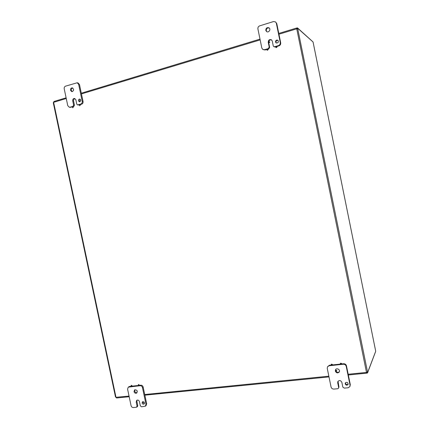 <?xml version="1.0" encoding="UTF-8"?>
<svg xmlns="http://www.w3.org/2000/svg" width="429" height="429" viewBox="0 0 429 429"><rect width="100%" height="100%" fill="white"/><g stroke="black" fill="none" stroke-linecap="round" stroke-linejoin="round"><path stroke-width="0.64" d="M142.122 403.024L142.503 401.817C144.198 401.635 144.729 402.364 144.096 404.005C143.206 404.429 142.546 404.102 142.122 403.024M142.905 401.63L142.809 402.482L144.38 403.651M137.071 406.145L136.358 407.266L133.349 407.545C132.196 407.523 131.435 406.89 131.06 405.652L127.579 389.141L128.25 387.151L140.154 385.703C141.318 385.709 142.09 386.336 142.471 387.585L145.978 404.257L145.388 406.172L141.495 406.794L140.337 405.845L139.463 401.694C138.883 400.203 137.977 399.742 136.744 400.305L136.197 402.005L137.071 406.145L137.768 405.603L137.468 406.558L136.771 407.105M137.13 400.101L136.894 401.469L137.768 405.603M131.247 386.213L129.697 386.379L128.25 387.151M145.388 406.172L146.069 405.625L146.659 403.716L143.157 387.081C142.777 385.832 142.01 385.204 140.846 385.199L138.964 385.398M138.449 385.451L131.692 386.207L131.129 385.349L131.859 385.73L131.692 386.207M134.979 389.72L134.717 391.135C135.13 392.374 135.902 392.905 137.023 392.717M134.014 391.645L134.593 389.918C136.958 389.741 137.666 390.781 136.712 393.034C135.484 393.581 134.583 393.12 134.014 391.645M275.531 41.999C275.632 40.358 276.415 39.774 277.874 40.246C278.812 42.198 278.223 43.077 276.11 42.9L275.531 41.999M278.083 40.433C276.71 40.197 276.003 40.825 275.97 42.31L276.34 43.023M269.208 47.061L268.302 48.595L264.58 49.7L262.838 49.491L261.808 47.994L257.915 28.941C257.754 27.451 258.355 26.421 259.706 25.847L273.525 21.552L275.552 21.917L276.34 23.241L280.266 42.509C280.421 44.01 279.81 45.04 278.426 45.603L274.657 46.718L273.74 46.589L273.252 45.86L272.276 41.071L271.466 39.817C269.444 39.189 268.372 40.01 268.238 42.278L269.208 47.061L269.664 47.356L268.763 48.885L267.68 49.206M268.731 42.782L269.664 47.356M262.838 49.491L265.047 49.984L267.111 49.373M276.608 46.568L278.861 45.903C280.239 45.34 280.85 44.31 280.695 42.814L276.78 23.6L275.568 21.933M273.74 46.589L275.096 47.013L276.035 46.734M271.686 39.994C270.007 39.57 268.994 40.278 268.651 42.122M269.305 28.067C267.353 27.644 266.339 28.507 266.259 30.657L266.811 31.687M265.792 30.32C265.953 27.998 267.047 27.183 269.08 27.874C271.219 29.322 268.613 33.13 266.575 31.548L265.792 30.32M345.195 383.853L345.291 382.99C346.991 381.815 347.924 382.293 348.096 384.422C346.986 385.558 346.021 385.371 345.195 383.853M345.447 382.732L345.452 383.29C346.117 384.679 347.029 384.952 348.192 384.116M338.658 387.451L338.578 388.154L337.714 388.728L333.88 389.082C332.421 389.076 331.478 388.368 331.049 386.974L327.241 368.334L327.493 366.768L329.118 365.76L343.339 364.259C344.819 364.248 345.774 364.945 346.214 366.361L350.048 385.199L349.914 386.534L348.128 387.773L344.251 388.127L342.819 387.065L341.865 382.378C340.755 380.298 339.425 380.008 337.864 381.52L337.703 382.775L338.658 387.451L338.937 386.883L338.578 388.154M338.02 381.263L338.937 386.883M331.515 365.025L329.413 365.245L327.493 366.768M349.925 386.513L350.295 384.631L346.471 365.84C346.037 364.43 345.082 363.733 343.608 363.744L341.323 363.985M340.68 364.055L332.148 364.956M335.751 371.01C336.851 372.576 338.079 372.79 339.425 371.659M335.666 369.525L335.575 370.361M335.317 371.08L335.505 369.766C336.631 367.492 340.578 369.75 339.301 371.943C337.736 373.439 336.406 373.15 335.317 371.08M78.464 100.783C78.4 99.684 78.839 99.12 79.783 99.088C81.151 100.241 81.033 101.142 79.435 101.802L78.464 100.783M80.191 99.249L79.301 100.922L79.858 101.78M73.6 105.046L72.919 106.371L70.002 107.234L69.326 107.282L67.766 105.657L64.211 88.819C64.05 87.511 64.495 86.62 65.557 86.159L77.188 82.759L78.641 84.357L82.223 101.362C82.384 102.681 81.923 103.571 80.845 104.027L77.547 104.923L76.764 104.108L75.874 99.877L74.539 98.456C73.225 98.504 72.614 99.292 72.71 100.826L73.6 105.046L74.442 105.175L73.767 106.494L72.839 106.767M74.952 98.595C73.89 98.901 73.423 99.694 73.557 100.96L74.442 105.175M69.326 107.282L72.378 106.907M79.708 105.732L80.293 105.105L79.832 104.714L81.676 104.156C82.754 103.705 83.21 102.821 83.049 101.501L79.478 84.534L78.03 82.936L77.188 82.759M77.547 104.923L79.37 104.842M72.769 88.036C71.681 88.331 71.203 89.125 71.332 90.422L72.222 91.677M70.479 90.256C70.394 88.696 71.016 87.902 72.351 87.881C74.212 89.538 74.024 90.798 71.788 91.667L70.479 90.256M131.21 385.306L132.003 385.628L131.837 386.105M139.06 384.969L138.899 385.44L138.326 384.582L139.06 384.969M138.401 384.54L139.205 384.861L138.969 385.381M137.301 391.43L137.001 390.621M332.303 364.468L332.244 364.838C331.553 365.235 331.215 365.025 331.231 364.216L332.303 364.468M331.263 364.167L332.362 364.36L332.271 364.779M336.685 370.549L336.631 370.908C335.955 371.321 335.607 371.123 335.596 370.307L336.685 370.549M335.628 370.259L336.738 370.441L336.658 370.849M341.479 363.492L341.425 363.851C340.744 364.275 340.395 364.076 340.385 363.256L341.479 363.492M340.417 363.207L341.532 363.39L341.452 363.792M269.702 42.187L268.833 42.862C268.452 42.128 268.667 41.79 269.476 41.838L269.702 42.187M269.525 41.876L269.798 42.251L268.876 42.889M276.978 46.981L276.099 47.657C275.718 46.917 275.933 46.579 276.753 46.632L276.978 46.981M276.796 46.664L277.07 47.04L276.142 47.683M268.045 49.614L267.192 50.295C266.79 49.576 266.994 49.233 267.803 49.26L268.045 49.614M267.852 49.292L268.141 49.673L267.24 50.322M80.121 105.078L79.622 105.727L79.746 104.692L80.121 105.078M76.035 100.633L75.831 99.705M73.123 107.148L72.635 107.792L72.748 106.757L73.123 107.148M72.833 106.778L73.295 107.17L72.721 107.792M375.691 351.163L313.079 42.08M313.063 42.004L297.983 28.534L297.941 28.893L296.637 28.872L296.541 28.062L297.469 27.869L297.667 28.625M367.519 372.978L366.586 373.176L366.387 372.436L367.38 372.275L367.519 372.978L375.498 351.871M312.644 41.586L297.469 27.869M348.182 374.249L366.387 372.436L367.583 371.889L367.733 372.184L375.707 351.249M367.733 372.184L366.961 372.099M116.463 397.892L116.098 397.388L116.704 397.935M54.033 101.501L53.314 102.772M297.302 28.963L297.983 28.534M297.769 28.925L367.508 371.905M366.377 372.49L366.709 373.123M66.254 98.509L53.705 102.3L53.856 101.614M296.659 28.057L296.686 28.904M297.613 28.582L296.659 28.818M53.641 102.424L115.991 397.286L129.043 396.085M136.894 401.469L136.197 402.005M146.659 403.716L145.978 404.257M142.471 387.585L143.157 387.081M140.846 385.199L140.154 385.703M128.99 386.878L129.697 386.379M268.302 48.595L268.763 48.885M268.602 42.525L268.238 42.278M275.096 47.013L274.657 46.718M278.426 45.603L278.861 45.903M265.047 49.984L264.58 49.7M280.695 42.814L280.266 42.509M276.34 23.241L276.78 23.6M337.982 382.223L337.703 382.775M350.295 384.631L350.048 385.199M346.214 366.361L346.471 365.84M343.608 363.744L343.339 364.259M329.118 365.76L329.413 365.245M72.919 106.371L73.767 106.494M73.557 100.96L72.71 100.826M78.732 105.03L77.896 104.901M80.845 104.027L81.676 104.156M70.849 107.357L70.002 107.234M83.049 101.501L82.223 101.362M78.641 84.357L79.478 84.534M366.479 372.313L296.777 28.957M144.723 394.524L328.845 376.179M296.637 28.872L278.947 34.223M260.151 39.902L81.456 93.913M375.707 351.212L313.084 42.037M53.282 102.767L115.519 397.093M116.65 397.978L129.183 396.734M144.863 395.179L328.995 376.909M348.332 374.989L366.564 373.176M296.541 28.057L278.786 33.43M259.995 39.119L81.306 93.216M66.109 97.817L53.979 101.491"/></g></svg>
